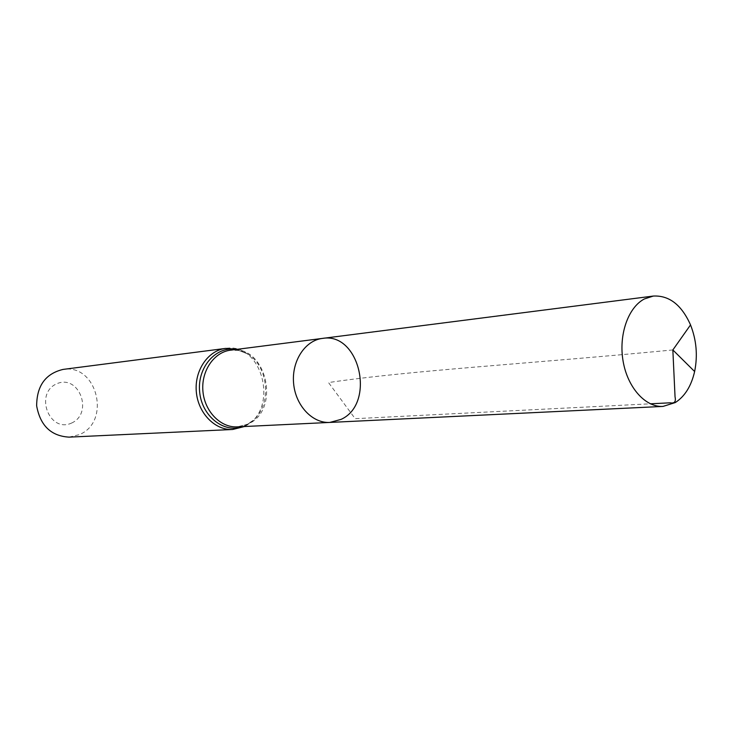 <?xml version="1.0" encoding="UTF-8"?>
<svg xmlns="http://www.w3.org/2000/svg" width="733" height="733" viewBox="0 0 733 733"><rect width="100%" height="100%" fill="white"/><g stroke="black" fill="none" stroke-linecap="round" stroke-linejoin="round"><path stroke-width="0.55" stroke-dasharray="3.67 2.75" d="M71.596 423.051C93.778 413.256 79.21 373.949 56.862 383.716C34.094 393.319 49.303 433.487 71.596 423.051M69.039 437.134L79.375 434.614C111.443 421.713 97.095 363.458 63.084 369.414M329.813 422.428L341.065 419.386C376.002 403.709 359.72 331.783 322.438 338.408M672.848 349.953C523.087 364.301 412.083 370.266 328.503 382.553L355.166 418.68L650.336 403.81M242.98 426.597L246.086 425.287L253.389 420.266L246.673 424.599L237.3 426.872L248.047 424.077C281.509 409.665 266.171 343.887 230.556 350.172L238.976 350.493L247.552 353.874L236.2 349.449M232.673 429.483L244.135 426.505C279.575 411.222 263.294 341.715 225.544 348.413M244.391 426.533L253.389 420.266C272.016 404.314 268.681 366.335 247.552 353.874L237.602 349.265"/><path stroke-width="1.1" d="M341.065 419.386C376.002 403.709 359.72 331.783 322.438 338.408C305.084 340.424 291.532 361.103 293.594 383.277C295.426 405.468 312.386 423.472 329.813 422.428L341.065 419.386M232.673 429.483C215.071 430.491 198.084 413.192 196.316 391.825C194.327 370.486 208.044 350.484 225.544 348.413L63.084 369.414C45.574 373.61 36.76 385.76 36.65 405.862C40.26 425.635 51.063 436.053 69.039 437.134L232.673 429.483L244.391 426.533M329.813 422.428L237.3 426.872C220.66 427.861 204.599 411.479 202.922 391.248C201.044 371.035 213.999 352.106 230.556 350.172L322.438 338.408C305.084 340.424 291.532 361.103 293.594 383.277C295.426 405.468 312.386 423.472 329.813 422.428L663.008 406.421L675.313 402.545C684.851 396.388 691.292 386.044 694.627 371.521C697.834 355.578 696.469 340.048 690.532 324.911C681.58 304.864 669.165 295.243 653.314 296.059L644.344 298.963C628.034 307.475 618.45 335.128 623.142 361.424C627.686 387.757 645.516 407.447 663.008 406.421M650.336 403.81L670.154 402.811C674.479 403.645 676.11 401.675 675.047 396.901L672.848 349.953L690.532 324.911M236.2 349.449C216.217 345.729 197.232 367.059 199.614 391.541C201.538 416.06 223.959 433.753 242.98 426.597M225.544 348.413L237.602 349.265M322.438 338.408L653.314 296.059M672.848 349.953L694.627 371.521"/></g></svg>
